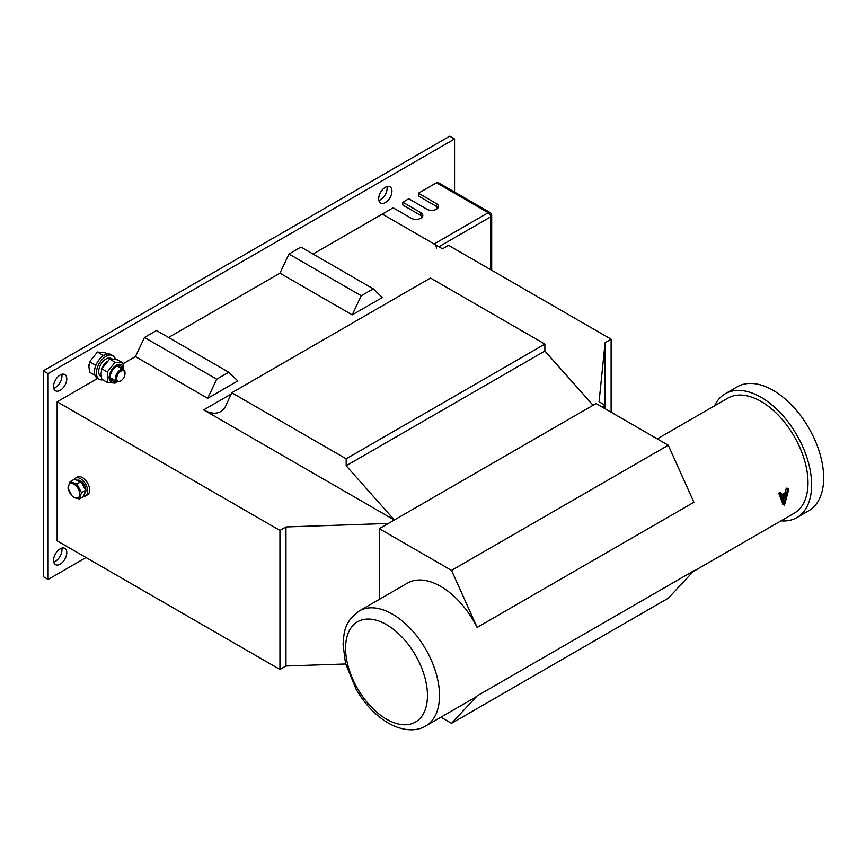 <?xml version="1.0" encoding="UTF-8"?>
<svg xmlns="http://www.w3.org/2000/svg" width="866" height="866" viewBox="0 0 866 866"><rect width="100%" height="100%" fill="white"/><g stroke="black" fill="none" stroke-linecap="round" stroke-linejoin="round"><path stroke-width="1.3" d="M714.569 405.818A71.532 41.297 60 0 1 725.286 393.727L737.323 386.777A71.532 41.297 60 0 1 773.089 390.317A71.532 41.297 60 0 1 819.821 453.351A71.532 41.297 60 0 1 808.855 510.669L796.817 517.63A71.532 41.297 60 0 1 780.98 520.867M725.286 393.727A71.532 41.297 60 0 1 761.052 397.278A71.532 41.297 60 0 1 807.783 460.311A71.532 41.297 60 0 1 796.817 517.63M53.735 562.066A9.364 5.412 120 0 0 55.337 561.363A9.364 5.412 120 0 0 61.767 548.146M60.155 564.145A9.364 5.412 120 0 0 66.281 555.885A9.364 5.412 120 0 0 64.842 548.384A9.364 5.412 120 0 0 60.155 548.849A9.364 5.412 120 0 0 54.038 557.098A9.364 5.412 120 0 0 55.478 564.61A9.364 5.412 120 0 0 60.155 564.145M53.735 388.239A9.364 5.412 120 0 0 55.337 387.535A9.364 5.412 120 0 0 61.767 374.329M60.155 390.317A9.364 5.412 120 0 0 66.281 382.068A9.364 5.412 120 0 0 64.842 374.556A9.364 5.412 120 0 0 60.155 375.021A9.364 5.412 120 0 0 54.038 383.281A9.364 5.412 120 0 0 55.478 390.783A9.364 5.412 120 0 0 60.155 390.317M378.886 200.511A9.364 5.412 120 0 0 380.499 199.808A9.364 5.412 120 0 0 386.918 186.601M385.316 202.59A9.364 5.412 120 0 0 391.432 194.341A9.364 5.412 120 0 0 390.003 186.829A9.364 5.412 120 0 0 385.316 187.294A9.364 5.412 120 0 0 379.2 195.554A9.364 5.412 120 0 0 380.629 203.055A9.364 5.412 120 0 0 385.316 202.59M781.901 494.573L785.397 492.548L786.025 489.03L786.555 488.197L787.216 488.586M782.875 504.131L778.837 493.425L779.368 492.343L780.915 493.241L780.32 494.28L778.837 493.425M693.092 571.603L794.263 513.202A66.422 38.353 -120 0 0 804.438 459.976A66.422 38.353 -120 0 0 761.052 401.445A66.422 38.353 -120 0 0 727.841 398.154L657.294 438.878M451.522 570.38L668.292 445.232L693.904 502.258L477.134 627.417L451.522 570.38L379.297 528.682L379.297 599.391M477.134 695.896L693.904 570.737L668.292 598.19L451.522 723.348L477.134 695.896A66.422 38.353 60 0 1 473.918 698.148L425.747 725.957A66.422 38.353 60 0 0 435.934 672.73A66.422 38.353 60 0 0 392.536 614.2A66.422 38.353 60 0 0 359.325 610.909L407.496 583.099A66.422 38.353 60 0 1 440.707 586.39A66.422 38.353 60 0 1 477.134 627.417M313.059 254.041L382.307 214.064L434.093 243.963L488.283 212.679L436.496 182.78L418.43 193.205L418.43 195.987L436.496 206.422L436.496 203.64A6.809 3.929 0 0 1 438.488 206.422A6.809 3.929 0 0 1 434.288 210.048A6.809 3.929 0 0 1 426.862 209.204L408.795 198.769L402.777 202.243L402.777 205.026L420.844 215.461L420.844 212.679A6.809 3.929 0 0 1 422.835 215.461A6.809 3.929 0 0 1 418.635 219.087A6.809 3.929 0 0 1 411.209 218.243L393.142 207.808L382.307 214.064L442.515 248.834L448.545 245.349L611.115 339.212L605.096 342.698L599.077 401.792L605.096 405.266L602.087 407.009M611.115 412.227L611.115 339.212M57.145 401.792L57.145 540.849L279.945 669.483L279.945 530.425L57.145 401.792L97.717 378.366M228.754 372.239L216.716 379.2L207.688 398.317L237.793 380.932L228.754 372.239L156.497 330.531L144.46 337.48L135.432 356.597L123.113 363.709M373.268 288.811L361.23 295.761L352.202 314.878L382.307 297.503L373.268 288.811L301.011 247.091L288.973 254.041L279.945 273.169L168.545 337.48M454.563 192.057L454.563 138.971L48.117 373.636L48.117 579.441L86.048 557.542M346.173 458.807L231.774 392.753L225.907 405.624A34.066 19.669 60 0 1 220.7 411.588A34.066 19.669 60 0 1 203.672 409.899L394.344 519.99L346.173 465.756L544.876 351.033L544.876 344.083L346.173 458.807L346.173 465.756M207.688 398.317L135.432 356.597M388.325 523.465L285.964 526.939L279.945 530.425M352.202 314.878L279.945 273.169M454.563 138.971L449.746 136.189L43.3 370.854L43.3 576.659L48.117 579.441M48.117 373.636L43.3 370.854M345.675 663.973L285.964 665.997L279.945 669.483M605.096 408.741L605.096 342.698M285.964 665.997L285.964 526.939M345.101 663.995L345.783 664.384M231.774 392.753L430.478 278.029L544.876 344.083M593.048 405.266L544.876 351.033M361.23 295.761L288.973 254.041M216.716 379.2L144.46 337.48M668.292 445.232L596.068 403.534L379.297 528.682M440.902 717.21L451.522 723.348M780.32 494.28L784.509 505.073L788.677 489.68L786.555 488.197M788.699 489.442L787.53 489.896L786.025 489.03M787.53 489.896L786.685 493.284L785.397 492.548M786.685 493.284L782.323 495.807L781.489 493.382M780.342 494.486L778.88 493.642M784.509 505.073L782.344 503.882M782.723 496.965L786.296 494.908L784.509 502.118L782.723 496.965M783.665 499.671L784.683 495.839M436.496 203.64L418.43 193.205M420.844 212.679L402.777 202.243M434.093 243.963A3.41 1.97 60 0 1 436.496 248.131M436.496 182.78A3.41 1.97 -60 0 1 438.196 182.607L489.983 212.506A3.41 1.97 120 0 0 488.283 212.679A3.41 1.97 60 0 1 490.686 216.846L438.91 246.745M438.055 207.808A6.809 3.929 180 0 0 436.496 206.422L436.496 209.204M420.844 215.461A6.809 3.929 180 0 1 422.392 216.846M107.406 353.978L105.262 352.743L97.436 352.04L89.609 361.782L88.917 366.589L89.609 372.218L95.065 375.368M102.404 356.37L102.967 355.233L97.436 352.04M102.967 355.233L103.79 355.406M95.444 366.502L95.141 364.965L89.609 361.782M95.141 364.965L96.559 363.785M115.394 359.368A13.629 7.87 120 0 0 112.851 355.645A13.629 7.87 120 0 0 102.361 359.293A13.629 7.87 120 0 0 96.407 373.008A13.629 7.87 120 0 0 99.233 379.243A13.629 7.87 120 0 0 102.751 379.806M112.851 355.645L110.924 354.53A13.629 7.87 120 0 0 100.434 358.188A13.629 7.87 120 0 0 94.481 371.893A13.629 7.87 120 0 0 97.306 378.128L99.233 379.243M106.799 361.523A10.392 5.997 120 0 0 102.383 367.574M112.125 358.957L111.238 358.448A10.392 5.997 120 0 0 100.846 364.445A10.392 5.997 120 0 0 100.846 376.439L101.311 376.71M115.405 380.715A8.487 4.893 -60 0 1 110.285 376.818A8.487 4.893 -60 0 1 115.838 366.708A8.487 4.893 -60 0 1 122.214 368.916M101.073 373.614L101.777 379.243L107.297 382.426L108.001 377.608L107.297 371.99L101.777 368.797L101.073 373.614M116.509 381.354A9.959 5.748 -60 0 1 109.235 377.424A9.959 5.748 -60 0 1 116.282 365.225A9.959 5.748 -60 0 1 123.329 369.284A9.959 5.748 -60 0 1 123.318 369.555M116.942 381.603L115.124 383.129L107.297 382.426M107.297 371.99L115.124 362.259L122.961 362.951L123.622 369.728M122.961 362.951L117.43 359.758L109.603 359.065L101.777 368.797M115.124 362.259L109.603 359.065M120.19 381.17L120.85 380.791A5.867 3.388 -60 0 1 116.704 378.388A5.867 3.388 -60 0 1 120.85 371.211A5.867 3.388 -60 0 1 125.007 373.603A5.867 3.388 -60 0 1 120.85 380.791L120.19 381.17A6.809 3.929 -60 0 1 116.78 381.516A6.809 3.929 -60 0 1 115.741 376.05A6.809 3.929 -60 0 1 120.19 370.053A6.809 3.929 -60 0 1 123.589 369.717A6.809 3.929 -60 0 1 125.007 372.835L125.007 373.603M83.558 496.359A10.219 5.9 -120 0 0 85.626 495.882A10.219 5.9 -120 0 0 87.185 487.699A10.219 5.9 -120 0 0 80.516 478.692A10.219 5.9 -120 0 0 75.407 478.184A10.219 5.9 -120 0 0 74.184 479.353L81.014 481.648L85.637 490.308L83.45 496.673L79.347 499.043L72.538 496.738L67.916 488.078L70.092 481.713L76.901 484.018L81.534 492.678L79.347 499.043M85.626 495.882L87.553 494.767A10.219 5.9 -120 0 0 89.111 486.584A10.219 5.9 -120 0 0 82.443 477.577A10.219 5.9 -120 0 0 77.334 477.069L75.407 478.184M78.503 481.648L79.575 480.403A7.578 4.373 -120 0 0 77.052 480.305M84.565 493.425A7.578 4.373 -120 0 0 85.453 487.482A7.578 4.373 -120 0 0 80.83 481.041L80.495 481.474M79.575 480.403L79.575 481.16M68.403 488.9A8.086 4.666 -120 0 0 75.169 497.928A8.086 4.666 -120 0 0 79.607 492.689A8.086 4.666 -120 0 0 72.852 483.65A8.086 4.666 -120 0 0 68.403 488.9M81.534 492.678L85.637 490.308M76.901 484.018L81.014 481.648M70.092 481.713L74.205 479.342M386.517 719.191A57.903 33.428 -120 0 0 427.468 695.55A57.903 33.428 -120 0 0 386.517 624.635A57.903 33.428 -120 0 0 345.577 648.277A57.903 33.428 -120 0 0 386.517 719.191M203.672 409.899L231.2 394.008M490.686 269.683L490.686 216.846A3.41 1.97 180 0 0 491.682 215.461A3.41 3.41 0 0 0 489.983 212.506M425.747 725.957C418.527 730.655 404.974 732.441 388.282 723.088C375.552 715.489 364.824 704.199 356.088 689.195L345.491 663.237L343.077 644.542C343.986 631.985 344.311 621.745 359.325 610.909M788.547 489.009L787.021 488.121M781.338 493.176L779.801 492.289M784.12 505.116L782.507 504.185M491.682 215.461L491.682 270.268M123.589 369.717L117.159 365.993M116.78 381.516L110.35 377.793M88.949 365.441L88.332 365.084"/></g></svg>
